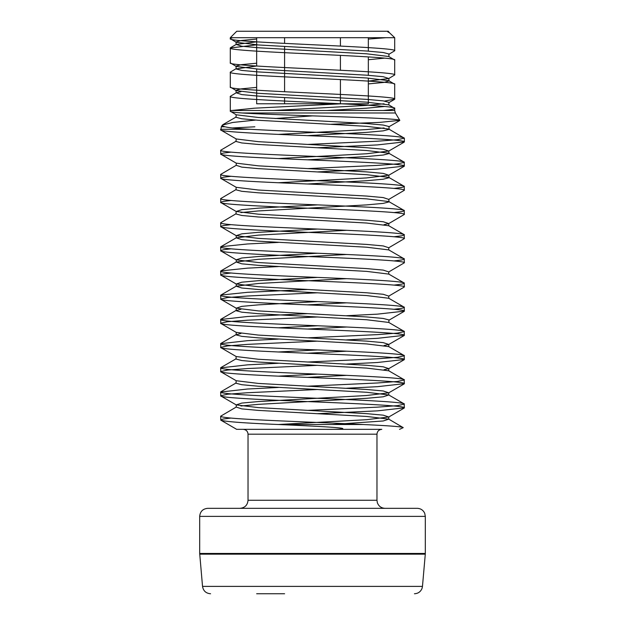 <?xml version="1.0" encoding="UTF-8"?>
<svg xmlns="http://www.w3.org/2000/svg" width="625" height="625" viewBox="0 0 625 625"><rect width="100%" height="100%" fill="white"/><g stroke="black" fill="none" stroke-linecap="round" stroke-linejoin="round"><path stroke-width="0.94" d="M230.25 111.188L230.305 110.5L394.695 110.5L395.391 112.984L242.281 112.984C234.234 112.43 230.227 111.836 230.25 111.188L236.219 114.789L235.945 117.266L241.773 118.773L258.367 120.281L366.633 126.328L388.781 129.039L404.367 138.188C403.969 137.18 395 136.18 377.461 135.172C344.641 133.211 285.117 131.273 250.594 129.297C237.117 128.578 228.617 127.742 225.094 126.805C222.922 126.219 222 125.656 222.328 125.117L232.734 122.461L255.508 120.086M254.867 126.805L232.352 127.953M239.969 508.328C244.867 507.852 247.555 505.164 248.031 500.266L248.031 434.188L376.969 434.188C377.258 431.25 378.867 429.641 381.805 429.352L236.477 429.328M248.031 434.188C247.773 431.273 246.156 429.664 243.195 429.352L381.805 429.352M256.664 593.75L284.586 593.75M210.555 593.75C205.984 593.367 203.312 590.914 202.531 586.391L199.68 553.453L425.32 553.453L425.289 554.156L199.711 554.156M199.68 516.383L425.32 516.383L424.734 513.359C423.266 510.172 420.773 508.492 417.266 508.328L207.734 508.328C202.844 508.805 200.156 511.492 199.68 516.383L199.68 553.453M317.656 147.734L377.461 144.914L404.367 141.898C405.656 139.891 361.562 137.859 312.5 135.852C263.438 133.844 219.344 131.812 220.633 129.805A92.016 3.648 179.1 0 1 221.492 129.297M404.141 142.156L388.781 151.047L383.227 149.227L366.633 147.711L258.367 141.672L236.219 138.961L220.859 130.07L221.32 126.805L225.094 126.805M317.656 171.906L377.461 169.094L404.367 166.07C405.656 164.07 361.562 162.031 312.5 160.023C263.438 158.023 219.344 155.984 220.633 153.984L223.203 153.086L230.977 152.133M404.141 166.328L388.781 175.227L383.227 173.398L366.633 171.891L258.367 165.844L236.219 163.141L220.859 154.242L220.633 150.281C219.344 152.281 263.438 154.32 312.5 156.32C361.562 158.328 405.656 160.359 404.367 162.367L397.375 163.875L377.461 165.391L307.344 168.617M236.219 163.141L236.219 165.297L220.633 174.453L220.859 178.422L236.219 187.312L258.367 190.023L366.633 196.062L383.227 197.578L388.781 199.406L404.367 190.25C405.656 188.242 361.562 186.211 312.5 184.203C263.438 182.195 219.344 180.164 220.633 178.156L223.203 177.258L230.977 176.305M317.656 204.883L258.367 208.156L241.773 209.664L236.219 211.492L258.367 214.195L366.633 220.242L383.227 221.75L388.781 223.578L404.367 214.422C405.656 212.422 361.562 210.383 312.5 208.383C263.438 206.375 219.344 204.344 220.633 202.336L223.203 201.437L230.977 200.484M384.055 224.656L388.781 223.578L388.781 225.742L366.633 223.031L258.367 216.992L241.773 215.477L235.945 213.969L236.219 211.492L220.859 202.594L220.633 198.633C219.344 200.633 263.438 202.672 312.5 204.672C361.562 206.68 405.656 208.711 404.367 210.719L401.797 211.617L394.023 212.57M317.656 229.062L258.367 232.328L241.773 233.844L236.219 235.664L258.367 238.375L366.633 244.422L383.227 245.93L388.781 247.758L404.367 238.602C405.656 236.594 361.562 234.562 312.5 232.555C263.438 230.555 219.344 228.516 220.633 226.516L223.203 225.609L230.977 224.656M346.625 230.312L258.367 235.125L236.219 237.828L236.219 235.664L220.859 226.773L220.633 222.805C219.344 224.812 263.438 226.844 312.5 228.852C361.562 230.859 405.656 232.891 404.367 234.898L401.797 235.797L394.023 236.75M317.656 253.234L258.367 256.508L241.773 258.016L236.219 259.844L258.367 262.547L366.633 268.594L383.227 270.102L388.781 271.93L404.367 262.773C405.656 260.773 361.562 258.734 312.5 256.734C263.438 254.727 219.344 252.695 220.633 250.688L223.203 249.789L230.977 248.836M346.625 254.492L258.367 259.297L236.219 262.008L236.219 259.844L220.859 250.945L220.633 246.984C219.344 248.992 263.438 251.023 312.5 253.031C361.562 255.031 405.656 257.07 404.367 259.07L401.797 259.969L394.023 260.922M317.656 277.414L258.367 280.68L241.773 282.195L236.219 284.016L258.367 286.727L366.633 292.773L383.227 294.281L388.781 296.109L404.367 286.953C405.656 284.945 361.562 282.914 312.5 280.906C263.438 278.906 219.344 276.867 220.633 274.867L223.203 273.961L230.977 273.016M346.625 278.664L258.367 283.477L236.219 286.18L236.219 284.016L220.859 275.125L220.633 271.156C219.344 273.164 263.438 275.203 312.5 277.203C361.562 279.211 405.656 281.242 404.367 283.25L401.797 284.148L394.023 285.102M346.625 315.711L377.461 314.148L404.367 311.125C405.656 309.125 361.562 307.086 312.5 305.086C263.438 303.078 219.344 301.047 220.633 299.039L227.625 297.531L247.539 296.016L317.656 292.789M317.656 301.586L258.367 304.859L241.773 306.367L236.219 308.195L220.859 299.305L220.633 295.336C219.344 297.344 263.438 299.375 312.5 301.383C361.562 303.383 405.656 305.422 404.367 307.422L401.797 308.328L394.023 309.273M346.625 339.883L377.461 338.328L404.367 335.305C405.656 333.297 361.562 331.266 312.5 329.258C263.438 327.258 219.344 325.219 220.633 323.219L227.625 321.703L247.539 320.195L317.656 316.969M404.141 335.562L388.781 344.461L383.227 342.633L366.633 341.125L258.367 335.078L236.219 332.375L220.859 323.477L220.633 319.516C219.344 321.516 263.438 323.555 312.5 325.555C361.562 327.562 405.656 329.594 404.367 331.602L397.375 333.109L377.461 334.625L307.344 337.852M346.625 364.062L377.461 362.5L404.367 359.484C405.656 357.477 361.562 355.445 312.5 353.438C263.438 351.43 219.344 349.398 220.633 347.391L227.625 345.883L247.539 344.367L317.656 341.141M404.141 359.742L388.781 368.633L383.227 366.812L366.633 365.297L258.367 359.258L236.219 356.547L220.859 347.656L220.633 343.688C219.344 345.695 263.438 347.727 312.5 349.734C361.562 351.734 405.656 353.773 404.367 355.773L397.375 357.289L377.461 358.797L307.344 362.031M346.625 388.234L377.461 386.68L404.367 383.656C405.656 381.656 361.562 379.617 312.5 377.609C263.438 375.609 219.344 373.57 220.633 371.57L227.625 370.055L247.539 368.547L317.656 365.32M404.141 383.922L388.781 392.812L383.227 390.984L366.633 389.477L258.367 383.43L236.219 380.727L220.859 371.828L220.633 367.867C219.344 369.867 263.438 371.906 312.5 373.906C361.562 375.914 405.656 377.945 404.367 379.953L397.375 381.461L377.461 382.977L307.344 386.203M317.656 413.672L377.461 410.859L404.367 407.836C405.656 405.828 361.562 403.797 312.5 401.789C263.438 399.781 219.344 397.75 220.633 395.742L227.625 394.234L247.539 392.727L317.656 389.492M236.219 380.727L235.945 383.203L241.773 384.711L258.367 386.227L366.633 392.266L388.781 394.977L388.781 392.812L366.633 395.516L258.367 401.562L241.773 403.078L236.219 404.898L220.859 396.008L220.633 392.039C219.344 394.047 263.438 396.078 312.5 398.086C361.562 400.094 405.656 402.125 404.367 404.133L397.375 405.641L377.461 407.148L307.344 410.383M326.234 429.352C340.352 429.492 348.992 428.773 337.484 427.742C327.25 426.711 300.938 425.547 278.68 424.516C241.875 422.984 222.523 421.453 220.633 419.922L223.203 419.023L230.977 418.07M236.219 429.078L220.859 420.18L220.633 416.219C221.031 417.227 230 418.234 247.539 419.242C277.07 421.008 327.633 422.703 363.023 424.516C389.617 425.742 403.016 426.789 403.219 427.641L388.781 419.148L383.227 420.977L332.266 424.516M404.141 408.094L388.781 416.992L383.227 415.164L366.633 413.648L258.367 407.609L236.219 404.898L236.219 407.062L220.633 416.219M240.945 405.984L258.367 404.352L366.633 398.312L383.227 396.797L388.781 394.977L404.141 403.867L404.367 407.836M278.375 387.461L247.539 389.016L220.633 392.039M236.219 356.547L235.945 359.023L241.773 360.539L258.367 362.047L366.633 368.094L388.781 370.797L404.141 379.695L404.367 383.656M278.375 363.281L247.539 364.844L220.633 367.867M240.945 333.453L235.945 334.852L241.773 336.359L258.367 337.867L366.633 343.914L388.781 346.625L404.141 355.516L404.367 359.484M278.375 339.109L247.539 340.664L220.633 343.688M240.945 309.273L235.945 310.672L241.773 312.18L258.367 313.695L366.633 319.742L388.781 322.445L404.141 331.344L404.367 335.305M307.344 313.672L247.539 316.492L220.633 319.516M307.344 289.5L247.539 292.312L220.859 295.078L236.219 286.18L241.773 288.008L258.367 289.516L366.633 295.562L388.781 298.266L404.141 307.164L404.367 311.125M278.375 266.578L247.539 268.141L220.859 270.898L236.219 262.008L241.773 263.828L258.367 265.344L366.633 271.383L388.781 274.094L404.141 282.984L404.367 286.953M278.375 242.406L247.539 243.961L220.859 246.727L236.219 237.828L241.773 239.656L258.367 241.164L366.633 247.211L388.781 249.914L404.141 258.812L404.367 262.773M388.781 225.742L404.141 234.633L404.367 238.602M236.219 213.656L220.633 222.805M236.219 187.312L235.945 189.789L241.773 191.305L258.367 192.812L366.633 198.859L388.781 201.562L404.141 210.461L404.367 214.422M220.633 174.453C219.344 176.461 263.438 178.492 312.5 180.5C361.562 182.508 405.656 184.539 404.367 186.547L401.797 187.445L394.023 188.398M236.219 189.477L220.633 198.633M236.219 165.297L241.773 167.125L258.367 168.641L366.633 174.68L388.781 177.391L404.141 186.281L404.367 190.25M236.219 138.961L235.945 141.438L241.773 142.953L258.367 144.461L366.633 150.508L388.781 153.211L404.141 162.109L404.367 166.07M404.367 141.898L404.367 138.188L397.375 139.703L377.461 141.211L307.344 144.445M236.219 141.125L220.633 150.281M389.43 32.711L394.695 37.695L230.305 37.695L236.75 31.25L388.25 31.25L389.43 32.703L388.117 32.055C387.43 31.602 387.477 31.328 388.25 31.25M274.977 118.531L312.68 115.867M242.281 112.984C260.977 114.219 302.242 115.508 337.477 116.711C373.297 117.961 399.656 119.148 399.805 120.352L379.844 122.375L331.297 124.25M233.062 37.695A82.367 3.648 -1.1 0 0 230.305 38.688L236.219 42.258L258.367 44.961L366.633 51.008L383.227 52.516L389.055 54.031L388.781 56.508L394.695 60.078C399.773 56.047 225.227 52.016 230.305 47.992L256.664 44.828M230.305 37.695L230.305 38.688C225.227 42.711 399.773 46.742 394.695 50.773L388.781 54.344M230.305 47.992L230.305 62.859L236.219 66.43L258.367 69.141L366.633 75.188L383.227 76.695L388.781 78.523L368.336 81.109M230.305 62.859C225.227 66.891 399.773 70.922 394.695 74.953L388.781 78.523L389.055 81L383.703 82.445L368.336 83.906M256.664 37.695L256.664 66.023L235.945 68.906L241.773 70.422L258.367 71.93L366.633 77.977L388.781 80.68L394.695 84.258C399.773 80.227 225.227 76.195 230.305 72.164L230.305 87.039L236.219 90.609L258.367 93.32L366.633 99.359L383.227 100.875L389.055 102.383L388.781 104.859L394.695 108.43C399.773 104.406 225.227 100.375 230.305 96.344L236.219 92.773L241.773 94.594L258.367 96.109L366.633 102.156L388.781 104.859M230.305 87.039C225.227 91.062 399.773 95.094 394.695 99.125L384.578 101.063M341.641 103.781L254.375 108.195L231.781 110.5M383.258 110.5C390.812 109.789 394.625 109.094 394.695 108.43L394.695 110.5M230.305 72.164L236.219 68.594L235.945 66.117L241.297 64.672L256.664 63.211M368.336 39.07L385.992 37.695M256.664 69.023L256.664 103.781L368.336 103.781L368.336 78.094M368.336 75.305L368.336 56.914M368.336 51.125L368.336 37.695M284.586 103.781L284.586 97.695M284.586 91.75L284.586 46.555M284.586 43.398L284.586 37.695M340.414 103.781L340.414 79.539M340.414 70.234L340.414 55.367M340.414 46.055L340.414 37.695M250.594 129.297L220.633 129.297M202.531 586.391L422.469 586.391L422.062 588.32C420.68 591.75 418.133 593.555 414.445 593.75M248.031 500.266L376.969 500.266L377.344 502.695C378.688 506.242 381.242 508.117 385.031 508.328M278.68 424.516L363.023 424.516M388.117 32.055L388.781 32.328M256.664 41.828L236.219 44.422L241.773 46.242L258.367 47.758L366.633 53.797L388.781 56.508M384.578 58.141L368.336 59.727M240.945 91.688L236.219 92.773L235.945 90.297L241.297 88.852L256.664 87.391M384.578 106.492L366.633 108.195L327.039 110.5M236.219 114.789L258.367 117.492L366.633 123.539L383.227 125.047L389.055 126.562L389.055 129.352L383.227 130.859L366.633 132.375L307.344 135.641M278.375 158.562L366.633 153.758L388.781 151.047L389.055 153.523L383.227 155.039L366.633 156.547L307.344 159.82M278.375 182.742L366.633 177.93L388.781 175.227L389.055 177.703L383.227 179.211L366.633 180.727L307.344 184M388.781 199.406L389.055 201.883L383.227 203.391L366.633 204.898L258.367 210.945L240.945 212.57M346.625 302.844L307.344 304.875M346.625 327.023L307.344 329.055M346.625 351.195L307.344 353.227M346.625 375.375L307.344 377.406M236.219 407.062L241.773 408.891L258.367 410.398L366.633 416.445L388.781 419.148L388.781 416.992L366.633 419.695L278.375 424.5M256.664 39.039L241.297 40.5L235.945 41.945L236.219 44.422L230.555 47.695M384.055 103.781L366.633 105.406L273.461 110.5M384.055 127.953L366.633 129.578L278.375 134.391M220.859 319.25L236.219 310.359L236.219 308.195L258.367 310.906L366.633 316.945L383.227 318.461L389.055 319.969L388.781 322.445M317.656 325.766L278.375 327.797M388.781 346.625L388.781 344.461L384.055 345.539M317.656 349.938L278.375 351.977M388.781 370.797L388.781 368.633L384.055 369.719M317.656 374.117L278.375 376.148M422.469 586.391L425.289 554.156M425.32 516.383L425.32 553.453M376.969 434.188L376.969 500.266M403.219 427.641L399.531 429.352M222.328 125.117L221.32 126.805M395.391 112.984L399.805 120.352M230.305 96.344L230.305 110.5M394.695 37.695L394.695 50.773M394.695 60.078L394.695 74.953M394.695 84.258L394.695 99.125M236.219 116.945L222.805 124.711M236.219 332.375L236.219 334.531L220.859 343.43M236.219 358.711L220.859 367.602M236.219 382.883L220.859 391.781M388.781 247.758L388.781 249.914M388.781 271.93L388.781 274.094M388.781 296.109L388.781 298.266M404.141 311.391L388.781 320.281M399.695 120.555L388.781 126.875M394.445 99.422L388.781 102.695"/></g></svg>
